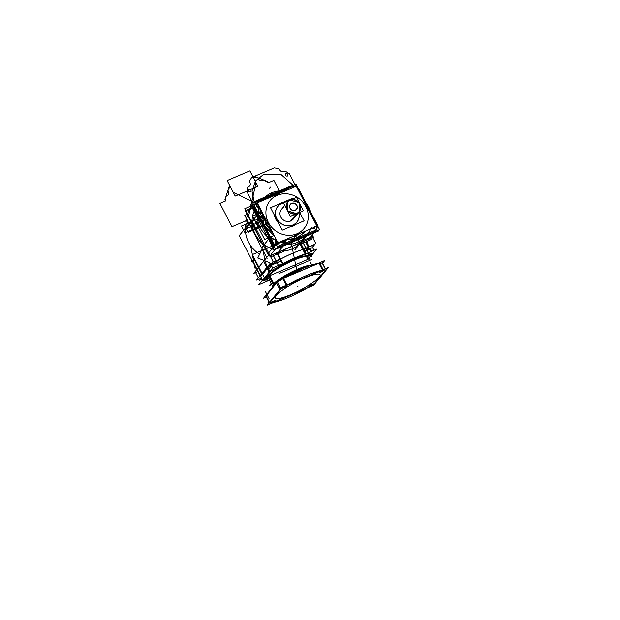 <?xml version="1.0" encoding="UTF-8"?>
<svg xmlns="http://www.w3.org/2000/svg" width="620" height="620" viewBox="0 0 620 620"><rect width="100%" height="100%" fill="white"/><g stroke="black" fill="none" stroke-linecap="round" stroke-linejoin="round"><path stroke-width="0.93" d="M297.484 234.515L296.872 235.267M275.241 248.566L319.587 229.671L295.988 184.148L251.643 203.042L275.241 248.566M316.789 226.285L316.936 226.571A33.418 30.31 -140.6 0 1 315.805 230.113A33.418 30.31 39.4 0 0 316.936 226.571A33.418 30.31 -140.6 0 1 315.805 230.113A33.418 30.31 -140.6 0 0 316.936 226.571L315.758 230.229L278.217 246.233L315.758 230.229L278.217 246.233L315.758 230.229L278.217 246.233L315.758 230.229L308.326 233.399L310.651 229.501L310.395 229.013L310.651 229.501L310.395 229.013L310.651 229.501L308.326 233.399L310.651 229.501L308.326 233.399L278.217 246.233L285.588 243.087L280.798 242.226L285.588 243.087L280.798 242.226L285.588 243.087L284.347 243.613L315.758 230.229L278.217 246.233M278.024 246.218A33.418 30.31 -140.6 0 1 274.567 244.869A33.418 30.31 39.4 0 0 278.024 246.218A33.418 30.31 -140.6 0 1 274.567 244.869A33.418 30.31 -140.6 0 0 278.024 246.218M274.265 244.675L254.301 206.165L274.265 244.675L254.301 206.165L274.265 244.675L254.301 206.165L274.265 244.675L270.343 237.119L274.559 239.777L276.094 239.181L274.559 239.777L275.551 239.359L274.559 239.777L270.343 237.119L274.559 239.777L270.343 237.119L254.301 206.165L258.246 213.768L258.672 209.126L258.246 213.768L258.672 209.126L258.246 213.768L270.343 237.119L258.246 213.768L270.343 237.119L264.663 239.537L252.557 216.194L262.082 212.133L252.557 216.194L258.246 213.768L257.587 212.497L258.246 213.768L252.557 216.194L264.663 239.537L252.557 216.194L264.663 239.537L274.179 235.484L264.663 239.537L270.343 237.119L274.559 239.777L271.258 238.483L274.559 239.777L276.094 239.181L274.559 239.777L270.343 237.119L274.265 244.675L254.301 206.165M255.463 202.484L254.285 206.142L255.463 202.484A33.418 30.31 -140.6 0 0 254.355 205.879A33.418 30.31 -140.6 0 1 255.463 202.484A33.418 30.31 39.4 0 0 254.355 205.879A33.418 30.31 -140.6 0 1 255.463 202.484L293.074 186.457A33.418 30.31 -140.6 0 1 294.547 186.976A33.418 30.31 39.4 0 0 293.074 186.457A33.418 30.31 -140.6 0 1 294.547 186.976A33.418 30.31 -140.6 0 0 293.074 186.457L294.547 186.976L293.074 186.457L294.547 186.976L293.074 186.457L255.487 202.476L293.074 186.457L255.487 202.476L293.074 186.457L255.487 202.476L262.896 199.315L261.81 200.927L262.896 199.315L261.81 200.927L262.896 199.315L293.074 186.457L285.642 189.627L287.703 189.898L285.642 189.627L287.703 189.898L285.642 189.627L262.896 199.315L261.81 200.927L262.896 199.315L255.487 202.476L293.074 186.457M276.938 240.808L276.373 240.94L276.938 240.808A1.813 1.643 39.4 0 0 275.652 243.172A1.813 1.643 39.4 0 1 276.938 240.808A1.813 1.643 39.4 0 0 275.652 243.172A1.813 1.643 39.4 0 1 276.938 240.808A1.813 1.643 39.4 0 0 275.652 243.172A1.813 1.643 39.4 0 0 278.915 242.428A1.813 1.643 39.4 0 1 275.652 243.172A1.813 1.643 39.4 0 0 278.589 243.668M312.023 228.315A1.813 1.643 39.4 0 0 314.929 227.083L314.022 228.749L314.929 227.083L314.022 228.749L312.023 228.315L314.022 228.749L314.929 227.083A1.813 1.643 39.4 0 1 312.023 228.315L314.022 228.749L312.023 228.315A1.813 1.643 39.4 0 0 314.929 227.083A1.813 1.643 39.4 0 1 312.023 228.315A1.813 1.643 39.4 0 0 314.603 228.315M264.236 216.303A22.273 20.204 39.4 0 0 272.017 231.314A22.273 20.204 -140.6 0 1 264.236 216.303A22.273 20.204 39.4 0 0 272.017 231.314A22.273 20.204 -140.6 0 1 264.236 216.303L266.662 224.432L272.017 231.314L266.662 224.432L264.236 216.303M291.462 237.08A22.273 20.204 39.4 0 0 295.701 235.809A22.273 20.204 39.4 0 0 299.476 233.662A22.273 20.204 -140.6 0 1 295.701 235.809A22.273 20.204 -140.6 0 1 291.462 237.08A22.273 20.204 39.4 0 0 295.701 235.809L296.376 234.988L295.701 235.809A22.273 20.204 -140.6 0 1 291.462 237.08L299.476 233.662A22.273 20.204 -140.6 0 1 295.701 235.809A22.273 20.204 39.4 0 0 299.476 233.662L291.462 237.08M257.773 203.833L257.207 203.965L257.773 203.833A1.813 1.643 39.4 0 0 256.486 206.204A1.813 1.643 39.4 0 1 257.773 203.833L257.207 203.965L257.773 203.833A1.813 1.643 39.4 0 0 256.486 206.204A1.813 1.643 39.4 0 1 257.773 203.833A1.813 1.643 39.4 0 0 256.486 206.204A1.813 1.643 39.4 0 0 259.315 206.809A1.813 1.643 39.4 0 1 256.463 206.065M276.923 240.769A1.813 1.643 39.4 0 0 275.737 243.234M275.629 243.032A1.813 1.643 39.4 0 0 278.946 242.412M318.471 231.028L274.125 249.93L250.526 204.406L252.015 203.771L250.526 204.406L274.125 249.93L250.526 204.406L252.015 203.771L250.526 204.406L274.125 249.93L318.471 231.028L318.091 230.307L318.471 231.028L274.125 249.93L318.471 231.028L318.091 230.307L318.471 231.028M269.227 238.475L273.126 246.001M253.192 207.545L257.13 215.132M312.077 228.299A1.813 1.643 39.4 0 0 314.96 227.067M316.936 226.571L315.719 230.284A33.418 30.31 39.4 0 0 316.998 226.432M314.046 232.911L310.101 237.724M316.642 229.756L277.528 246.427M274.939 249.581L270.994 254.386M283.123 246.094L279.302 250.744L283.123 246.094M300.739 242.676A28.404 25.761 -140.6 0 1 281.232 250.992A28.404 25.761 -140.6 0 0 300.739 242.676M306.551 235.615A28.404 25.761 -140.6 0 1 285.099 244.365A28.404 25.761 -140.6 0 0 306.551 235.615M249.775 208.816L245.357 210.699L268.956 256.223L313.294 237.328L313.092 236.142L302.358 240.723M312.759 236.29L312.185 235.181M264.5 197.563A28.404 25.761 -140.6 0 1 280.426 190.774A28.404 25.761 -140.6 0 0 264.5 197.563M305.195 201.911A28.404 25.761 -140.6 0 1 311.062 213.226A28.404 25.761 -140.6 0 0 305.195 201.911M296.654 187.046L317.463 227.191M294.608 186.953A33.418 30.31 39.4 0 0 292.997 186.388M251.635 206.545L248.302 210.614M254.843 202.647L293.95 185.984M255.533 202.345A33.418 30.31 39.4 0 0 254.371 205.902M253.673 206.964L253.115 207.638M274.063 246.295L268.29 253.324M274.823 245.365L254.014 205.212M253.247 206.142L247.473 213.179M273.18 246.101L273.66 245.52L273.18 246.101M253.65 206.917L253.169 207.499L253.65 206.917M256.486 215.907L251.953 221.425L256.486 215.907M264.058 244.776L268.592 239.25L264.058 244.776M262.462 243.706A28.404 25.761 -140.6 0 1 251.914 223.347A28.404 25.761 -140.6 0 0 262.462 243.706M270.304 239.049A28.404 25.761 -140.6 0 1 257.254 213.877A28.404 25.761 -140.6 0 0 270.304 239.049M274.459 250.108L274.862 249.612M273.606 245.419L273.048 246.094M274.536 244.799A33.418 30.31 39.4 0 0 278.295 246.256M257.757 203.802A1.813 1.643 39.4 0 0 256.572 206.266M259.315 206.809L258.842 207.126L259.315 206.809A1.813 1.643 39.4 0 1 256.486 206.204A1.813 1.643 39.4 0 0 259.315 206.809L258.842 207.126C256.308 206.917 255.766 205.863 257.207 203.965C255.766 205.863 256.308 206.917 258.842 207.126C256.308 206.917 255.766 205.863 257.207 203.965C255.766 205.863 256.308 206.917 258.842 207.126L259.315 206.809A1.813 1.643 39.4 0 1 256.486 206.204A1.813 1.643 39.4 0 0 259.137 206.964M295.104 235.53L294.485 236.282M297.058 233.756A22.002 19.956 39.4 0 0 305.815 206.569A22.002 19.956 39.4 0 0 277.14 195.331A22.002 19.956 39.4 0 0 268.39 222.518A22.002 19.956 39.4 0 0 297.058 233.756A22.002 19.956 -140.6 0 1 268.39 222.518A22.002 19.956 -140.6 0 1 277.14 195.331A22.002 19.956 -140.6 0 1 305.815 206.569A22.002 19.956 -140.6 0 1 297.058 233.756A22.002 19.956 -140.6 0 1 268.39 222.518A22.002 19.956 -140.6 0 1 277.14 195.331A22.002 19.956 39.4 0 0 268.39 222.518A22.002 19.956 39.4 0 0 297.058 233.756A22.002 19.956 39.4 0 0 305.815 206.569A22.002 19.956 39.4 0 0 277.14 195.331A22.002 19.956 -140.6 0 1 305.815 206.569A22.002 19.956 -140.6 0 1 297.058 233.756A22.002 19.956 39.4 0 0 305.815 206.569A22.002 19.956 39.4 0 0 277.14 195.331A22.002 19.956 -140.6 0 0 268.39 222.518A22.002 19.956 -140.6 0 0 297.058 233.756M277.985 242.823L316.928 226.23L296.221 186.264L257.269 202.864L277.985 242.823M293.089 226.099A13.229 11.997 -140.6 0 1 289.78 226.967A13.229 11.997 39.4 0 0 293.089 226.099A13.229 11.997 39.4 0 0 295.942 224.339A13.229 11.997 -140.6 0 1 293.089 226.099L293.012 225.595L293.089 226.099A13.229 11.997 39.4 0 0 295.942 224.339A13.229 11.997 39.4 0 1 293.089 226.099A13.229 11.997 -140.6 0 1 289.78 226.967A13.229 11.997 39.4 0 0 293.089 226.099L293.012 225.595M283.014 202.368A13.229 11.997 39.4 0 0 281.116 202.996A13.229 11.997 39.4 0 0 279.372 203.918A13.229 11.997 -140.6 0 1 281.116 202.996L281.116 202.996A13.229 11.997 39.4 0 0 279.372 203.918A13.229 11.997 -140.6 0 1 281.116 202.996A13.229 11.997 -140.6 0 1 283.014 202.368A13.229 11.997 39.4 0 0 281.116 202.996L281.116 202.996A13.229 11.997 39.4 0 1 283.014 202.368M274.528 215.404A13.229 11.997 39.4 0 0 278.349 222.774A13.229 11.997 -140.6 0 1 274.528 215.404A13.229 11.997 39.4 0 0 278.349 222.774A13.229 11.997 -140.6 0 1 274.528 215.404M292.315 225.889L292.369 226.378M292.252 225.254A12.307 11.168 39.4 0 0 298.902 212.691M300.336 204.778L303.436 210.761L290.362 216.333L283.418 202.926A12.307 11.168 39.4 0 0 281.124 203.794M281.713 203.453A12.392 11.238 -140.6 0 1 283.627 202.833A12.392 11.238 39.4 0 0 281.713 203.453A12.392 11.238 -140.6 0 0 276.784 218.767A12.392 11.238 -140.6 0 0 292.935 225.099A12.392 11.238 39.4 0 0 298.941 212.676A12.392 11.238 -140.6 0 1 292.935 225.099A12.392 11.238 -140.6 0 1 276.784 218.767A12.392 11.238 -140.6 0 1 281.713 203.453A12.392 11.238 39.4 0 0 276.784 218.767A12.392 11.238 39.4 0 0 292.935 225.099A12.392 11.238 -140.6 0 1 276.784 218.767A12.392 11.238 -140.6 0 1 281.713 203.453A12.392 11.238 -140.6 0 1 283.627 202.833A12.392 11.238 39.4 0 0 281.713 203.453A12.392 11.238 39.4 0 0 276.784 218.767A12.392 11.238 39.4 0 0 292.935 225.099A12.392 11.238 39.4 0 0 298.941 212.676A12.392 11.238 -140.6 0 1 292.935 225.099A12.392 11.238 39.4 0 0 298.941 212.676M282.441 203.236A12.307 11.168 39.4 0 0 276.877 218.713A12.307 11.168 39.4 0 0 293.562 224.696M293.686 225.3L293.787 225.773M292.764 198.942L292.454 198.346L270.529 207.692L282.193 230.198L304.118 220.86L299.708 212.35M290.788 220.96A7.657 6.944 -140.6 0 1 280.813 217.047A7.657 6.944 -140.6 0 1 283.859 207.584A7.657 6.944 39.4 0 0 280.813 217.047A7.657 6.944 39.4 0 0 290.788 220.96L296.817 213.621A7.657 6.944 -140.6 0 1 296.151 213.869A7.657 6.944 39.4 0 0 296.817 213.621A7.657 6.944 -140.6 0 1 296.151 213.869A7.657 6.944 -140.6 0 0 296.817 213.621L290.788 220.96A7.657 6.944 -140.6 0 1 280.813 217.047A7.657 6.944 -140.6 0 1 283.859 207.584A7.657 6.944 39.4 0 0 280.813 217.047A7.657 6.944 39.4 0 0 290.788 220.96L296.817 213.621A7.657 6.944 -140.6 0 0 297.453 213.311M297.05 213.481L299.39 211.653A7.657 6.944 39.4 0 1 296.523 213.637L290.377 221.123M290.423 199.942A7.657 6.944 39.4 0 0 287.556 201.926L290.005 200.105L299.065 202.616L299.39 211.653A7.657 6.944 39.4 0 0 298.918 202.43A7.657 6.944 39.4 0 0 289.602 200.291M287.478 202.019L287.556 201.926A7.657 6.944 39.4 0 0 288.029 211.141A7.657 6.944 39.4 0 0 297.344 213.288L291.191 220.774M287.556 201.926L287.874 210.963L296.678 213.644M287.137 210.103L286.665 209.188M287.455 210.715A7.657 6.944 -140.6 0 1 286.378 208.638A7.657 6.944 39.4 0 0 287.455 210.715A7.657 6.944 -140.6 0 1 286.378 208.638A7.657 6.944 -140.6 0 0 287.455 210.715M290.083 200.399A7.378 6.696 39.4 0 0 287.145 209.521A7.378 6.696 39.4 0 0 296.763 213.288A7.378 6.696 39.4 0 0 299.7 204.166A7.378 6.696 39.4 0 0 290.083 200.399A7.378 6.696 -140.6 0 1 299.7 204.166A7.378 6.696 -140.6 0 1 296.763 213.288A7.378 6.696 -140.6 0 1 287.145 209.521A7.378 6.696 -140.6 0 1 290.083 200.399A7.378 6.696 39.4 0 0 287.145 209.521A7.378 6.696 39.4 0 0 296.763 213.288A7.378 6.696 39.4 0 0 299.7 204.166A7.378 6.696 39.4 0 0 290.083 200.399A7.378 6.696 -140.6 0 1 299.7 204.166A7.378 6.696 -140.6 0 1 296.763 213.288A7.378 6.696 -140.6 0 1 287.145 209.521A7.378 6.696 -140.6 0 1 290.083 200.399A7.378 6.696 39.4 0 1 299.7 204.166A7.378 6.696 39.4 0 1 296.763 213.288A7.378 6.696 -140.6 0 1 287.145 209.521A7.378 6.696 -140.6 0 1 290.083 200.399M283.418 202.926L289.571 200.306M290.454 199.927L296.484 197.354L299.561 203.283M290.059 208.274A3.952 3.588 39.4 0 0 296.786 205.414A3.952 3.588 39.4 0 0 290.059 208.274A3.952 3.588 -140.6 0 1 296.786 205.414A3.952 3.588 -140.6 0 1 290.059 208.274A3.952 3.588 39.4 0 0 296.786 205.414A3.952 3.588 39.4 0 0 290.059 208.274A3.952 3.588 39.4 0 0 296.786 205.414A3.952 3.588 39.4 0 0 290.059 208.274A3.952 3.588 -140.6 0 1 296.786 205.414A3.952 3.588 -140.6 0 1 290.059 208.274M296.755 205.135A4.022 3.65 -140.6 0 1 295.275 210.327A4.022 3.65 -140.6 0 1 289.92 208.049M290.144 208.49A4.022 3.65 -140.6 0 1 291.632 203.298A4.022 3.65 -140.6 0 1 296.98 205.577M268.77 301.715L267.972 302.684L269.041 302.235M287.324 286.967A25.203 4.534 -27.4 0 1 317.642 274.048A25.203 4.534 -27.4 0 1 308.117 285.649A25.203 4.534 -27.4 0 1 277.799 298.569A25.203 4.534 -27.4 0 1 287.324 286.967A25.203 4.534 -27.4 0 1 317.642 274.048A25.203 4.534 -27.4 0 1 308.117 285.649A25.203 4.534 -27.4 0 1 277.799 298.569A25.203 4.534 -27.4 0 1 287.324 286.967A25.203 4.534 -27.4 0 1 317.642 274.048A25.203 4.534 -27.4 0 1 308.117 285.649A25.203 4.534 -27.4 0 1 277.799 298.569A25.203 4.534 -27.4 0 1 287.324 286.967A25.203 4.534 -27.4 0 1 317.642 274.048A25.203 4.534 -27.4 0 1 308.117 285.649A25.203 4.534 -27.4 0 1 277.799 298.569A25.203 4.534 -27.4 0 1 287.324 286.967A25.203 4.534 -27.4 0 1 317.642 274.048A25.203 4.534 -27.4 0 1 308.117 285.649A25.203 4.534 -27.4 0 1 277.799 298.569A25.203 4.534 -27.4 0 1 287.324 286.967M328.344 267.46L313.704 285.293L267.096 305.156L281.736 287.324L328.344 267.46M325.694 269.979A33.581 6.045 152.6 0 0 322.826 270.134A33.581 6.045 152.6 0 1 325.694 269.979A33.581 6.045 152.6 0 0 322.826 270.134A33.581 6.045 152.6 0 1 325.694 269.979M280.775 289.207L269.747 302.637M272.963 302.428L308.404 287.331L272.963 302.428A33.581 6.045 152.6 0 1 269.863 302.645A33.581 6.045 152.6 0 0 272.963 302.428A33.581 6.045 152.6 0 1 269.863 302.645A33.581 6.045 152.6 0 0 272.963 302.428L308.404 287.331A33.581 6.045 152.6 0 0 314.565 283.534L325.616 270.08M308.636 286.13L311.519 284.712M272.622 301.483L275.505 300.057M283.937 287.703L286.913 286.316L284.03 287.765M319.951 272.358L322.942 271.134M322.361 270.304A33.511 6.03 -27.4 0 1 325.733 270.088L314.681 283.526M286.262 285.386L323.183 269.646M321.486 270.374L288.781 284.309M280.798 289.23A33.511 6.03 -27.4 0 1 287.262 285.262M281.201 288.835L269.607 302.955M273.149 302.444A33.511 6.03 -27.4 0 1 269.778 302.661M272.273 302.785L309.194 287.052M314.704 283.51A33.511 6.03 -27.4 0 1 308.249 287.486M308.404 287.331A33.581 6.045 152.6 0 0 314.565 283.534A33.581 6.045 152.6 0 1 308.404 287.331A33.581 6.045 152.6 0 0 314.565 283.534A33.581 6.045 152.6 0 1 308.404 287.331M314.301 283.913L325.895 269.785M322.408 262.686L324.888 267.468M325.159 267.987L325.508 268.669M322.268 263.113L324.593 267.592L322.268 263.113M324.934 268.258L325.213 268.801L324.934 268.258M276.295 282.72L279.86 289.61L276.295 282.72M284.433 277.714A33.697 6.061 -27.4 0 1 318.308 263.275A33.697 6.061 -27.4 0 0 284.433 277.714M279.922 289.726A33.697 6.061 -27.4 0 1 326.19 270.018A33.697 6.061 -27.4 0 0 279.922 289.726M322.191 262.965L319.858 263.291M283.425 278.303L277.179 282.147M282.712 278.597L286.347 285.603L323.268 269.871L319.711 262.996M322.447 269.948L319.021 263.353L322.447 269.948M283.518 278.481L286.944 285.091L283.518 278.481M282.65 278.636L319.579 262.896M277.551 282.147A33.767 6.076 -27.4 0 1 282.86 278.876M322.632 263.113L324.756 260.532L278.14 280.395L263.5 298.228L266.337 297.019M319.819 263.221A33.767 6.076 -27.4 0 1 322.4 263.128M272.211 302.824L273.063 302.459M273.118 302.436L308.241 287.463M308.388 287.401L309.132 287.083M265.662 295.67L269.227 302.552L265.662 295.67M315.549 282.96A33.697 6.061 -27.4 0 1 269.289 302.676A33.697 6.061 -27.4 0 0 315.549 282.96M276.536 283.193L265.949 295.903M276.52 283.162L266.096 295.856M277.404 281.868L281.031 288.874L269.437 303.002L265.872 296.127M280.589 288.719L277.272 282.325L280.589 288.719M266.112 295.887L269.437 302.297L266.112 295.887M311.535 284.727L308.729 286.192M275.52 300.08L272.567 301.607L275.613 300.258M308.675 286.262L311.511 285.053M272.661 301.615L275.497 300.406M275.559 300.336L272.722 301.545M283.976 287.835L286.812 286.626M319.99 272.49L322.826 271.281M322.881 271.211L320.044 272.42M257.842 271.591L253.72 273.342L257.842 271.591L253.72 273.342L257.842 271.591L253.72 273.342L257.842 271.591L253.72 273.342L257.842 271.591L253.72 273.342L257.842 271.591L253.72 273.342L268.747 255.045M276.52 253.371L277.954 252.394L276.52 253.371L277.481 252.968L280.511 258.819L277.481 252.968L276.52 253.371L277.481 252.968L280.511 258.819A28.505 5.131 152.6 0 1 280.627 258.749M301.343 242.8L300.281 243.249M307.435 242.366L305.986 242.459M264.647 260.71L267.367 266.74M311.752 235.708L315.696 243.319L312.077 247.721M307.14 243.032L309.07 246.745M247.225 214.311L244.792 215.349L267.104 258.401L244.792 215.349L267.104 258.401L244.792 215.349L267.104 258.401L244.792 215.349L267.104 258.401L244.792 215.349L267.104 258.401L244.792 215.349L247.225 214.311M311.449 239.498L298.282 245.109L311.449 239.498M284.867 250.829L270.669 256.882L284.867 250.829M262.237 246.993L262.74 247.969L262.237 246.993L263.423 245.551L262.237 246.993L262.74 247.969L262.237 246.993L263.423 245.551L262.237 246.993L262.74 247.969M251.751 220.387L273.056 261.485L260.516 276.752L239.212 235.654L250.906 221.41M264.701 259.974L263.337 251.123M251.317 222.2L246.977 227.486L251.317 222.2M250.588 245.605L254.223 263.849L260.229 275.435L254.223 263.849L260.229 275.435L254.223 263.849L250.588 245.605M312.092 235.29L313.108 237.251L269.01 256.045L245.543 210.777L249.581 209.056M314.278 244.528L301.8 249.845L314.278 244.528M282.798 257.943L272.288 262.423L282.798 257.943M270.18 263.314L256.331 280.186L270.18 263.322M261.26 278.086L256.331 280.186L261.26 278.086M305.9 242.288L308.365 247.047M308.241 247.101L305.838 242.467M303.017 242.474L306.241 248.682M303.234 243.001L305.877 248.108M300.607 242.955L303.831 249.162L303.165 249.449M276.954 253.03L280.178 259.245L280.953 258.912M303.25 249.116L300.235 243.304M273.164 255.192L276.388 261.408L275.993 261.88M276.024 260.826L273.374 255.727M260.33 275.822L251.96 259.672L260.33 275.822M309.752 248.705A28.404 5.107 152.6 0 0 309.101 248.566A28.404 5.107 -27.4 0 1 309.721 248.721A28.404 5.107 -27.4 0 0 309.109 248.597A28.404 5.107 -27.4 0 1 309.721 248.721A28.404 5.107 -27.4 0 0 309.109 248.597A28.404 5.107 152.6 0 1 309.752 248.705A28.404 5.107 152.6 0 0 309.101 248.566A28.404 5.107 152.6 0 1 309.752 248.705M309.062 248.558A28.404 5.107 152.6 0 0 303.862 249.232L305.102 248.976L303.878 249.256A28.404 5.107 152.6 0 1 309.062 248.558A28.404 5.107 152.6 0 0 303.862 249.232A28.404 5.107 152.6 0 1 309.062 248.558L310.333 250.945M303.591 249.302A28.404 5.107 152.6 0 0 280.395 259.175A28.404 5.107 152.6 0 1 303.591 249.302A28.404 5.107 152.6 0 0 280.395 259.175A28.404 5.107 152.6 0 1 303.591 249.302M306.218 248.76A28.404 5.107 -27.4 0 0 303.878 249.263A28.404 5.107 -27.4 0 1 306.218 248.76A28.404 5.107 -27.4 0 0 303.878 249.263A28.404 5.107 -27.4 0 1 306.218 248.76L303.389 249.395A28.404 5.107 -27.4 0 0 280.643 259.083L280.194 259.276A28.404 5.107 152.6 0 0 269.63 265.654A28.404 5.107 152.6 0 1 280.194 259.292A28.404 5.107 152.6 0 0 269.63 265.654A28.404 5.107 152.6 0 1 280.194 259.292L282.55 263.826M266.724 267.522L263.57 261.438L266.724 267.522M300.754 242.668L294.795 249.93M254.115 211.335A28.404 25.761 39.4 0 0 273.947 249.589A28.404 25.761 39.4 0 1 254.115 211.335A28.404 25.761 39.4 0 0 273.947 249.589M279.883 251.565L277.962 253.906M246.132 223.332A28.404 25.761 39.4 0 0 259.625 254.231A28.404 25.761 39.4 0 1 246.132 223.332A28.404 25.761 39.4 0 0 259.625 254.231M312.511 247.535L304.707 250.86M281.054 260.935L272.257 264.686M261.322 278L259.78 280.023M246.465 218.581L246.458 218.558A28.404 12.648 -11.3 0 0 245.861 221.952M250.565 245.574L255.161 268.638A28.404 12.648 -11.3 0 1 255.277 266.647M246.45 218.55L245.884 222.022L246.512 218.666M252.952 262.159A2.503 2.271 -140.6 0 1 251.348 259.059M280.101 259.044A28.505 5.131 152.6 0 0 279.682 259.269M303.808 249.333L303.746 248.915M280.155 259.408L280.093 258.997M283.913 257.37L283.487 257.548M245.474 227.416A2.503 2.271 39.4 0 0 245.055 228.54M301.692 245.04L301.289 242.443M269.801 262.733L257.757 258.013L262.221 248.976M261.973 279.248L259.579 280.271L261.369 278.086M268.801 269.041L272.265 264.817L281.108 261.051M304.761 250.968L312.666 247.597M271.746 284.603L269.46 285.58L271.165 283.495M279.566 273.273L311.736 259.563M276.024 282.968A21.933 3.945 -27.4 0 0 273.839 285.262L274.071 285.347M281.255 279.07A21.933 3.945 -27.4 0 1 307.04 266.771M304.769 267.685L282.449 278.558M274.42 284.929L274.257 284.867A21.87 3.937 152.6 0 0 273.498 286.053A21.87 3.937 -27.4 0 1 274.257 284.867A21.87 3.937 152.6 0 0 273.498 286.053A21.87 3.937 152.6 0 1 274.257 284.867A21.87 3.937 -27.4 0 1 275.675 283.394A21.87 3.937 152.6 0 0 274.257 284.867L274.257 284.867A21.87 3.937 152.6 0 1 275.675 283.394A21.87 3.937 152.6 0 0 274.257 284.867M277.528 281.837A21.87 3.937 -27.4 0 1 306.35 267.042A21.87 3.937 152.6 0 0 281.658 278.899A21.87 3.937 -27.4 0 1 306.35 267.042A21.87 3.937 152.6 0 0 281.658 278.899A21.87 3.937 152.6 0 1 306.35 267.042M268.638 275.931L273.219 284.766A1.395 1.294 35.2 0 0 274.017 285.324M274.172 284.828A1.395 1.263 -140.6 0 1 273.567 284.317A1.395 1.263 39.4 0 0 274.172 284.828A1.395 1.263 -140.6 0 1 273.567 284.317A1.395 1.263 39.4 0 0 274.172 284.828A1.395 1.263 -140.6 0 1 273.567 284.317M311.147 265.267A22.273 4.007 152.6 0 0 292.067 271.754A22.273 4.007 152.6 0 0 273.466 284.154A22.273 4.007 -27.4 0 1 292.067 271.754A22.273 4.007 -27.4 0 1 311.147 265.267A22.273 4.007 152.6 0 0 292.067 271.754A22.273 4.007 152.6 0 0 273.466 284.154A22.273 4.007 152.6 0 0 272.637 286.332A22.273 4.007 -27.4 0 1 273.466 284.154L268.979 275.489L273.466 284.154A22.273 4.007 152.6 0 0 272.986 286.673A22.273 4.007 -27.4 0 1 273.466 284.154L268.979 275.489L273.466 284.154A22.273 4.007 -27.4 0 1 292.067 271.754A22.273 4.007 -27.4 0 1 311.147 265.267A22.273 4.007 152.6 0 0 292.067 271.754A22.273 4.007 152.6 0 0 273.466 284.154A22.273 4.007 152.6 0 0 272.986 286.673M269.39 275.024L273.97 283.859A1.395 1.225 42.6 0 0 274.745 284.433M273.319 286.262A21.933 3.945 -27.4 0 1 274.575 284.371L274.8 284.464M272.924 286.75L272.924 286.75A22.273 4.007 -27.4 0 1 272.73 286.502A22.273 4.007 -27.4 0 1 273.97 283.859M282.061 265.383A22.692 4.084 152.6 0 0 268.39 275.203A22.692 4.084 -27.4 0 1 282.061 265.383A22.692 4.084 152.6 0 0 268.39 275.203A22.692 4.084 152.6 0 0 268.282 277.923A22.692 4.084 -27.4 0 1 268.39 275.203A22.692 4.084 -27.4 0 1 282.061 265.383A22.692 4.084 152.6 0 0 268.39 275.203L268.933 275.42A22.273 4.007 -27.4 0 0 268.096 277.558A22.273 4.007 -27.4 0 1 268.933 275.42A22.273 4.007 -27.4 0 1 289.889 261.873A22.273 4.007 -27.4 0 1 307.644 257.052A22.273 4.007 -27.4 0 0 289.889 261.873A22.273 4.007 -27.4 0 0 268.933 275.42L268.39 275.203L268.933 275.42A22.273 4.007 -27.4 0 1 293.841 260.09A22.273 4.007 -27.4 0 1 306.838 259.261A22.273 4.007 -27.4 0 0 293.841 260.09A22.273 4.007 -27.4 0 0 268.933 275.42A22.273 4.007 -27.4 0 1 293.841 260.09A22.273 4.007 -27.4 0 1 306.838 259.261M273.219 284.766A22.273 4.007 -27.4 0 1 290.873 272.583A22.273 4.007 -27.4 0 1 310.752 265.406M307.76 257.277A22.289 4.007 -27.4 0 0 307.621 257.021A22.289 4.007 -27.4 0 0 288.99 262.399A22.289 4.007 -27.4 0 0 268.63 275.939A0.419 0.388 35.2 0 0 267.972 275.699A22.785 4.1 -27.4 0 1 281.945 265.438L274.071 270.359M298.321 257.788L283.177 264.748A22.785 4.1 -27.4 0 1 307.877 257.502M307.838 257.416A22.692 4.084 152.6 0 0 283.077 264.817A22.692 4.084 -27.4 0 1 307.838 257.416A22.692 4.084 152.6 0 0 283.077 264.817A22.692 4.084 -27.4 0 1 307.838 257.416A22.692 4.084 152.6 0 0 283.077 264.817M269.475 280.224L258.726 284.805L272.575 267.941L316.673 249.147L308.628 258.943M312.457 253.603A28.264 5.084 152.6 0 0 311.294 253.239A28.264 5.084 152.6 0 1 312.457 253.603A28.264 5.084 152.6 0 0 311.294 253.239A28.264 5.084 152.6 0 1 312.457 253.603A28.264 5.084 152.6 0 0 311.294 253.239L310.356 253.634A3.759 0.674 -27.4 0 1 308.163 253.774L308.458 253.417A28.264 5.084 152.6 0 0 305.699 254.029L283.014 263.702A28.264 5.084 152.6 0 0 278.837 266.042L278.543 266.399A3.759 0.674 -27.4 0 1 274.342 268.987L273.404 269.382A28.264 5.084 152.6 0 0 270.064 271.669L262.934 280.349A28.264 5.084 152.6 0 0 264.104 280.713L265.042 280.31A3.759 0.674 -27.4 0 1 267.236 280.17L266.941 280.535A28.264 5.084 152.6 0 0 269.359 280.007A28.264 5.084 152.6 0 1 266.941 280.535A28.264 5.084 152.6 0 0 269.359 280.007A28.264 5.084 152.6 0 1 266.941 280.535A28.264 5.084 152.6 0 0 269.359 280.007M308.411 258.532L312.464 253.603L308.411 258.532M311.899 253.51A2.503 0.449 152.6 0 0 309.775 254.192A2.503 0.449 152.6 0 0 307.613 255.626A2.503 0.449 -27.4 0 1 310.419 253.898A2.503 0.449 -27.4 0 1 311.876 253.805A2.503 0.449 -27.4 0 1 309.078 255.533A2.503 0.449 -27.4 0 1 307.613 255.626A2.503 0.449 152.6 0 0 307.52 255.773M284.123 263.624A2.503 0.449 152.6 0 0 281.999 264.314A2.503 0.449 152.6 0 0 279.837 265.74A2.503 0.449 -27.4 0 1 282.642 264.019A2.503 0.449 -27.4 0 1 284.099 263.926A2.503 0.449 -27.4 0 1 281.302 265.647A2.503 0.449 -27.4 0 1 279.837 265.74A2.503 0.449 152.6 0 0 279.744 265.895M267.801 278.031A2.503 0.449 152.6 0 0 265.678 278.713A2.503 0.449 152.6 0 0 263.515 280.147A2.503 0.449 -27.4 0 1 266.321 278.419A2.503 0.449 -27.4 0 1 267.778 278.326A2.503 0.449 -27.4 0 1 264.98 280.054A2.503 0.449 -27.4 0 1 263.515 280.147A2.503 0.449 152.6 0 0 263.423 280.294M268.204 277.783A22.289 4.007 -27.4 0 1 268.08 277.52A22.289 4.007 -27.4 0 1 269.382 275.032L268.739 274.761A22.785 4.1 -27.4 0 0 268.321 278M266.809 267.685L269.119 272.141L266.809 267.685M271.134 265.011L271.01 264.779A28.404 5.107 -27.4 0 1 276.365 261.485A28.404 5.107 -27.4 0 0 271.01 264.779A28.404 5.107 -27.4 0 1 276.365 261.485A28.404 5.107 -27.4 0 0 271.01 264.779L272.637 267.91L270.932 264.81A28.404 5.107 -27.4 0 0 269.56 265.74A28.404 5.107 -27.4 0 1 270.94 264.825A28.404 5.107 -27.4 0 0 269.56 265.74A28.404 5.107 -27.4 0 1 270.94 264.825L272.56 267.956M276.396 261.462A28.404 5.107 -27.4 0 1 280.217 259.315A28.404 5.107 -27.4 0 0 276.396 261.462A28.404 5.107 -27.4 0 1 280.217 259.315A28.404 5.107 -27.4 0 0 276.396 261.462L278.744 266.003M309.008 248.581A28.404 5.107 -27.4 0 0 306.257 248.752A28.404 5.107 -27.4 0 1 309.008 248.581A28.404 5.107 -27.4 0 0 306.257 248.752A28.404 5.107 -27.4 0 1 309.008 248.581L309.132 248.822M284.309 262.942A28.404 5.107 -27.4 0 1 304.8 254.208A28.404 5.107 -27.4 0 0 284.309 262.942A28.404 5.107 -27.4 0 1 304.8 254.208A28.404 5.107 -27.4 0 0 284.309 262.942M276.427 261.431L280.62 259.075A28.404 5.107 -27.4 0 1 303.389 249.387A28.404 5.107 -27.4 0 0 280.643 259.083A28.404 5.107 -27.4 0 1 303.389 249.387L303.839 249.194L306.203 253.751M271.064 265.065L268.956 266.476M267.693 267.367L270.072 271.506M280.651 259.083L276.365 261.485M306.264 248.845A28.404 5.107 152.6 0 0 303.924 249.349A28.404 5.107 -27.4 0 1 306.264 248.845A28.404 5.107 152.6 0 0 303.924 249.349A28.404 5.107 -27.4 0 1 306.264 248.845M303.436 249.472L305.691 253.828L303.436 249.472M280.24 259.362L280.783 259.005M280.69 259.168L282.945 263.515L280.69 259.168M311.294 253.239L310.356 253.634A3.759 0.674 -27.4 0 1 308.163 253.774L308.458 253.417A28.264 5.084 152.6 0 0 305.699 254.029L283.014 263.702A28.264 5.084 152.6 0 0 278.837 266.042L278.543 266.399A3.759 0.674 -27.4 0 1 274.342 268.987L273.404 269.382A28.264 5.084 152.6 0 0 270.064 271.669L262.934 280.349A28.264 5.084 152.6 0 0 264.104 280.713L265.042 280.31A3.759 0.674 -27.4 0 1 267.236 280.17L266.941 280.535M276.404 261.57L278.419 265.445L276.404 261.57M280.736 259.028L276.288 261.524M280.255 259.4A28.404 5.107 152.6 0 0 276.435 261.555A28.404 5.107 -27.4 0 1 280.255 259.4A28.404 5.107 152.6 0 0 276.435 261.555A28.404 5.107 -27.4 0 1 280.255 259.4M270.979 264.911A28.404 5.107 152.6 0 0 269.344 266.003A28.404 5.107 -27.4 0 1 270.979 264.911A28.404 5.107 152.6 0 0 269.344 266.003A28.404 5.107 -27.4 0 1 270.979 264.911M266.925 267.91L260.555 276.063M260.369 275.9L262.647 280.55M266.972 268.003L260.478 275.908L266.972 268.003M260.485 275.939L262.624 280.054L260.485 275.939M269.77 271.358L267.615 267.212L269.77 271.358M260.253 275.668L262.562 280.132L260.253 275.668M310.876 249.783L311.651 251.286M310.728 249.961L310.992 250.457L310.728 249.961M311.031 250.526L311.465 251.363L311.031 250.526M309.62 248.767A28.404 5.107 152.6 0 0 309.155 248.682A28.404 5.107 -27.4 0 1 309.62 248.767A28.404 5.107 152.6 0 0 309.155 248.682A28.404 5.107 -27.4 0 1 309.62 248.767M310.356 250.984L310.713 251.681M309.054 248.667L310.256 250.984L309.054 248.667M310.295 251.061L310.635 251.72L310.295 251.061M306.241 248.728L308.597 253.286M308.272 252.728L306.296 248.915L308.272 252.728M307.551 255.758A2.573 0.465 -27.4 0 1 309.737 254.278A2.573 0.465 -27.4 0 1 311.984 253.534A2.573 0.465 -27.4 0 1 311.922 253.898M307.512 255.812A2.503 0.449 152.6 0 0 309.388 255.394A2.503 0.449 152.6 0 0 311.876 253.805A2.503 0.449 152.6 0 0 311.969 253.557M312.007 253.789A2.573 0.465 -27.4 0 1 309.396 255.471A2.573 0.465 -27.4 0 1 307.497 255.858A2.573 0.465 -27.4 0 1 307.636 255.649M310.55 251.115L311.139 250.395M279.775 265.872A2.573 0.465 -27.4 0 1 281.961 264.391A2.573 0.465 -27.4 0 1 284.208 263.655A2.573 0.465 -27.4 0 1 284.138 264.012M279.736 265.933A2.503 0.449 152.6 0 0 281.612 265.515A2.503 0.449 152.6 0 0 284.099 263.926A2.503 0.449 152.6 0 0 284.192 263.678M284.231 263.911A2.573 0.465 -27.4 0 1 281.62 265.592A2.573 0.465 -27.4 0 1 279.713 265.98A2.573 0.465 -27.4 0 1 279.86 265.771M263.454 280.279A2.573 0.465 -27.4 0 1 265.639 278.791A2.573 0.465 -27.4 0 1 267.887 278.054A2.573 0.465 -27.4 0 1 267.817 278.419M263.415 280.333A2.503 0.449 152.6 0 0 265.29 279.915A2.503 0.449 152.6 0 0 267.778 278.326A2.503 0.449 152.6 0 0 267.871 278.078M267.91 278.31A2.573 0.465 -27.4 0 1 265.298 279.992A2.573 0.465 -27.4 0 1 263.392 280.38A2.573 0.465 -27.4 0 1 263.539 280.17M278.155 246.256L274.296 244.745L278.155 246.256M275.652 243.172A1.813 1.643 39.4 0 0 278.915 242.428L278.008 244.094L278.915 242.428A1.813 1.643 39.4 0 1 275.652 243.172M276.373 240.94C274.931 242.838 275.474 243.892 278.008 244.094L278.915 242.428L278.008 244.094C275.474 243.892 274.931 242.838 276.373 240.94C274.931 242.838 275.474 243.892 278.008 244.094C275.474 243.892 274.931 242.838 276.373 240.94M260.16 208.436L258.672 209.126L260.16 208.436L258.672 209.134L258.246 213.768L259.377 206.925L257.664 212.257L258.672 209.134L260.16 208.436M280.542 241.738L280.798 242.226L280.542 241.738L280.798 242.226L280.542 241.738L280.798 242.226L285.588 243.087L280.062 241.94L284.231 243.567L280.542 241.73M270.514 187.139L269.336 188.573L270.514 187.139M268.127 223.804L248.008 232.384L246.117 228.733L253.549 225.572L244.792 208.669L257.478 203.259L244.792 208.669L257.478 203.259L244.792 208.669L257.478 203.259L244.792 208.669L257.478 203.259L244.792 208.669L253.549 225.572L244.792 208.669L253.549 225.572L244.792 208.669L253.549 225.572L244.792 208.669L253.549 225.572L246.117 228.733L253.549 225.572L246.117 228.733L253.549 225.572L246.117 228.733L253.549 225.572L246.117 228.733L248.008 232.384L246.117 228.733L248.008 232.384L246.117 228.733L248.008 232.384L246.117 228.733L248.008 232.384L268.127 223.804L248.008 232.384L268.127 223.804L248.008 232.384L268.127 223.804L248.008 232.384L268.127 223.804L250.108 231.485L268.127 223.804L250.108 231.485L268.127 223.804L250.108 231.485L268.127 223.804L250.108 231.485L268.127 223.804L259.315 227.563L256.231 221.603L265.042 217.853L256.231 221.603L259.315 227.563L268.127 223.804M269.607 195.385L271.746 192.789L269.607 195.385M295.701 235.809L296.376 234.988M282.829 278.822A33.697 6.061 152.6 0 0 277.52 282.1A33.697 6.061 -27.4 0 1 282.829 278.822A33.697 6.061 152.6 0 0 277.52 282.1M322.26 263.097A33.697 6.061 152.6 0 0 319.804 263.182A33.697 6.061 -27.4 0 1 322.26 263.097A33.697 6.061 152.6 0 0 319.804 263.182M305.784 230.973L296.895 238.119L285.154 239.769L296.895 238.119L305.784 230.973M274.513 236.119L265.236 226.866L274.513 236.119M263.686 223.882L261.749 211.498L263.686 223.882M268.995 197.865L280.519 192.952L268.995 197.865M297.654 286.184L297.918 286.688L297.654 286.184M317.456 224.998L315.255 231.81L279.822 246.915L272.63 244.102L253.774 207.715L255.967 200.903L291.408 185.799L294.756 186.891L291.408 185.799L294.756 186.891L291.408 185.799L255.967 200.903L291.408 185.799L255.967 200.903L253.774 207.715L255.967 200.903L253.774 207.715L272.63 244.102L253.774 207.715L272.63 244.102L279.822 246.915L272.63 244.102L279.822 246.915L315.255 231.81L279.822 246.915L315.255 231.81L317.456 224.998L315.255 231.81L317.456 224.998L298.592 188.619L317.456 224.998M297.042 187.852L298.592 188.619L297.042 187.852M284.673 239.971L297.019 238.367L306.264 230.772L297.019 238.367L284.673 239.971M281.341 192.603L268.173 198.214L281.341 192.603M261.524 211.071L264.174 225.494L274.73 236.546L264.174 225.494L261.524 211.071M256.595 206.158L259.261 206.692L256.595 206.158L257.835 203.949L256.595 206.158M275.753 243.125C277.698 244.621 278.651 244.21 278.62 241.909C278.651 244.21 277.698 244.621 275.753 243.125L277.001 240.924L275.753 243.125M311.767 227.78C313.704 229.268 314.666 228.865 314.635 226.556C314.666 228.865 313.704 229.268 311.767 227.78M244.993 232.81L241.498 226.067L264.275 216.365L241.498 226.067L264.275 216.365L241.498 226.067L264.275 216.365L241.498 226.067L264.275 216.365L241.498 226.067L244.993 232.81L241.498 226.067L244.993 232.81L241.498 226.067L244.993 232.81L241.498 226.067L244.993 232.81L267.762 223.099L244.993 232.81M265.445 291.555L269.072 298.561L265.445 291.555M312.372 228.168L313.852 228.424L314.58 227.23L313.852 228.424L312.372 228.168M276.543 241.265C275.396 242.769 275.83 243.606 277.838 243.769L278.566 242.575L277.838 243.769C275.83 243.606 275.396 242.769 276.543 241.265L277.125 241.165L276.543 241.265M257.377 204.29C256.231 205.801 256.665 206.631 258.672 206.801L259.137 206.452L258.672 206.801C256.665 206.631 256.231 205.801 257.377 204.29L257.959 204.189L257.377 204.29M283.882 287.835L286.789 286.487L283.882 287.835M319.889 272.482L322.803 271.142L319.889 272.482M247.434 220.449L246.83 224.192M246.83 224.339L246.861 226.347M271.002 238.382L270.343 237.119L271.002 238.382M276.877 240.692L274.559 239.777L276.877 240.692M261.663 199.842L262.896 199.315L261.663 199.842L261.229 201.174L261.663 199.842M249.883 170.864L257.935 186.395L235.197 196.091L227.145 180.559L249.883 170.864L257.935 186.395L235.197 196.091L227.145 180.559L249.883 170.864L256.013 182.683L247.729 220.03L231.996 226.734L219.891 203.391L225.579 200.965L224.921 199.702L228.997 187.038L230.229 186.512L227.145 180.559L249.883 170.864L256.013 182.683L247.729 220.03L231.996 226.734L219.891 203.391L225.579 200.965L224.921 199.702L228.997 187.038L230.229 186.512L227.145 180.559L249.883 170.864L252.976 176.824L254.208 176.297L257.765 177.692L252.976 176.824L254.208 176.297L257.765 177.692L252.976 176.824L254.208 176.297L267.561 181.528L268.22 182.799L264.004 180.133L267.561 181.528L268.22 182.799L264.004 180.133L267.561 181.528L268.22 182.799L273.901 180.374L280.442 192.991L273.901 180.374L268.22 182.799L267.561 181.528L254.208 176.297L252.976 176.824L249.883 170.864L227.145 180.559L249.883 170.864M257.765 177.692L264.004 180.133L263.012 180.559C261.043 181.164 259.47 180.552 258.292 178.707L257.765 177.692L264.004 180.133L263.012 180.559C261.043 181.164 259.47 180.552 258.292 178.707L257.765 177.692M224.921 199.702L226.006 196.331L225.579 200.965L224.921 199.702L226.006 196.331L225.579 200.965L224.921 199.702M228.997 187.038L230.229 186.512L227.912 190.41L228.997 187.038L230.229 186.512L227.912 190.41L228.997 187.038M226.006 196.331L227.912 190.41L228.439 191.433C229.253 193.432 228.772 194.92 226.998 195.905L226.006 196.331L227.912 190.41L228.439 191.433C229.253 193.432 228.772 194.92 226.998 195.905L226.006 196.331M258.122 204.499L233.267 192.37L227.145 180.559L233.267 192.37L258.122 204.499M264.143 217.349L263.206 217.744L259.098 215.148L263.206 217.744L264.143 217.349M253.975 205.259L247.031 191.867L247.442 187.341L248.38 186.938C250.224 185.923 250.72 184.373 249.876 182.296L249.379 181.334L251.643 177.537L274.327 167.873L279 168.71L279.496 169.671C280.721 171.585 282.348 172.228 284.394 171.593L285.332 171.198L289.431 173.794L295.957 186.38L289.431 173.794L285.332 171.198L284.394 171.593C282.348 172.228 280.721 171.585 279.496 169.671L279 168.71L274.327 167.873L251.643 177.537L249.379 181.334L249.876 182.296C250.72 184.373 250.224 185.923 248.38 186.938L247.442 187.341L247.031 191.867L253.975 205.259M263.795 174.259L255.494 180.963L252.007 191.131L254.231 202.151L261.594 211.211L254.231 202.151L252.007 191.131L255.494 180.963L263.795 174.259L280.736 174.236L293.911 186L280.736 174.236L263.795 174.259M294.423 187.031L293.919 186.016L294.423 187.031M249.015 189.162C247.799 190.774 248.256 191.665 250.403 191.836C251.619 190.232 251.154 189.34 249.015 189.162C247.799 190.774 248.256 191.665 250.403 191.836C251.619 190.232 251.154 189.34 249.015 189.162M285.874 173.453C284.658 175.065 285.123 175.956 287.262 176.126C288.486 174.522 288.021 173.631 285.874 173.453C284.658 175.065 285.123 175.956 287.262 176.126C288.486 174.522 288.021 173.631 285.874 173.453M261.276 212.815C260.051 214.419 260.516 215.31 262.655 215.489L263.392 214.66L262.655 215.489C260.516 215.31 260.051 214.419 261.276 212.815L262.438 212.831L261.276 212.815M246.799 216.783L247.845 215.504M310.279 229.059L310.504 229.493L308.233 233.29L285.556 242.955L280.659 241.684L285.556 242.955L280.883 242.11L285.556 242.955L280.883 242.11L285.556 242.955L308.233 233.29L285.556 242.955L308.233 233.29L285.556 242.955L308.233 233.29L310.504 229.493L308.233 233.29L310.504 229.493L308.233 233.29L310.504 229.493L310.279 229.059M276.032 239.056L274.551 239.63L270.444 237.034L274.551 239.63L270.452 237.042L274.551 239.63L270.452 237.042L274.551 239.63L276.032 239.056M258.377 213.753L258.788 209.227L260.229 208.56L258.788 209.227L259.726 208.831L258.788 209.227L259.726 208.831L258.788 209.227L258.37 213.745M262.035 200.833L262.988 199.423L285.673 189.759L287.478 189.991L285.673 189.759L287.478 189.991L285.673 189.759L287.478 189.991L285.673 189.759L262.988 199.423L285.673 189.759L262.988 199.423L285.673 189.759L262.988 199.423L262.035 200.833M260.377 211.087C259.191 212.652 259.64 213.52 261.725 213.691L262.446 212.846L261.725 213.691C259.64 213.52 259.191 212.652 260.377 211.087L261.555 211.118L260.377 211.087M282.689 240.824L284.58 241.49L285.216 239.738L284.58 241.49L282.689 240.824M266.073 224.688L272.777 232.771L266.073 224.688L263.485 214.846L266.073 224.688M289.238 238.026L301.7 232.717L289.238 238.026M277.481 252.968L280.511 258.819L277.481 252.968M255.347 272.025L258.315 277.76M261.237 272.839L252.867 256.688L261.237 272.839M261.144 272.661L257.92 266.445L261.144 272.661M301.08 232.981L289.858 237.762L301.08 232.981M272.544 232.329L266.259 224.603L263.709 215.287L266.259 224.603L272.544 232.329M301.243 232.911L289.695 237.832L301.243 232.911M272.606 232.438L266.213 224.626L263.655 215.179L266.213 224.626L272.606 232.438M289.276 238.847C292.539 240.777 294.392 239.987 294.833 236.476L295.825 236.057L307.923 259.4L264.438 277.93L252.34 254.588L289.276 238.847C292.539 240.777 294.392 239.987 294.833 236.476L295.825 236.057L307.923 259.4L264.438 277.93L252.34 254.588L289.276 238.847M296.585 269.506L291.229 242.637L296.585 269.506M261.392 272.653L260.942 272.474L261.392 272.653M268.39 275.203A22.692 4.084 152.6 0 0 268.282 277.923A22.692 4.084 -27.4 0 1 268.39 275.203L268.933 275.42L268.39 275.203A22.692 4.084 152.6 0 0 268.282 277.923M310.356 253.634A3.759 0.674 -27.4 0 1 308.163 253.774A3.759 0.674 -27.4 0 0 310.356 253.634A3.759 0.674 -27.4 0 1 308.163 253.774L308.458 253.417A28.264 5.084 152.6 0 0 305.699 254.029L283.014 263.702A28.264 5.084 152.6 0 0 278.837 266.042L278.543 266.399A3.759 0.674 -27.4 0 1 274.342 268.987L273.404 269.382A28.264 5.084 152.6 0 0 270.064 271.669L262.934 280.349A28.264 5.084 152.6 0 0 264.104 280.713L265.042 280.31A3.759 0.674 -27.4 0 1 267.236 280.17A3.759 0.674 -27.4 0 0 265.042 280.31A3.759 0.674 -27.4 0 1 267.236 280.17M271.01 264.763L272.637 267.91L271.01 264.763M311.876 253.805A2.503 0.449 152.6 0 0 310.419 253.898A2.503 0.449 152.6 0 0 307.613 255.626A2.503 0.449 152.6 0 0 309.078 255.533A2.503 0.449 152.6 0 0 311.876 253.805A2.503 0.449 -27.4 0 1 309.078 255.533A2.503 0.449 -27.4 0 1 307.613 255.626A2.503 0.449 -27.4 0 1 310.419 253.898A2.503 0.449 -27.4 0 1 311.876 253.805A2.503 0.449 152.6 0 0 310.419 253.898A2.503 0.449 152.6 0 0 307.613 255.626A2.503 0.449 152.6 0 0 309.078 255.533A2.503 0.449 152.6 0 0 311.876 253.805M284.099 263.926A2.503 0.449 152.6 0 0 282.642 264.019A2.503 0.449 152.6 0 0 279.837 265.74A2.503 0.449 152.6 0 0 281.302 265.647A2.503 0.449 152.6 0 0 284.099 263.926A2.503 0.449 -27.4 0 1 281.302 265.647A2.503 0.449 -27.4 0 1 279.837 265.74A2.503 0.449 -27.4 0 1 282.642 264.019A2.503 0.449 -27.4 0 1 284.099 263.926A2.503 0.449 152.6 0 0 282.642 264.019A2.503 0.449 152.6 0 0 279.837 265.74A2.503 0.449 152.6 0 0 281.302 265.647A2.503 0.449 152.6 0 0 284.099 263.926M267.778 278.326A2.503 0.449 152.6 0 0 266.321 278.419A2.503 0.449 152.6 0 0 263.515 280.147A2.503 0.449 152.6 0 0 264.98 280.054A2.503 0.449 152.6 0 0 267.778 278.326A2.503 0.449 -27.4 0 1 264.98 280.054A2.503 0.449 -27.4 0 1 263.515 280.147A2.503 0.449 -27.4 0 1 266.321 278.419A2.503 0.449 -27.4 0 1 267.778 278.326A2.503 0.449 152.6 0 0 266.321 278.419A2.503 0.449 152.6 0 0 263.515 280.147A2.503 0.449 152.6 0 0 264.98 280.054A2.503 0.449 152.6 0 0 267.778 278.326M263.345 214.574L265.949 224.735L272.916 233.042L265.949 224.735L263.345 214.574M288.874 238.181L302.064 232.562L288.874 238.181M261.438 210.901L259.633 212.993L262.562 213.071L259.633 212.993L261.438 210.901M282.48 240.792C284.41 242.273 285.355 241.87 285.324 239.583C285.355 241.87 284.41 242.273 282.48 240.792M266.189 224.634L263.624 215.117L266.189 224.634L272.63 232.5L266.189 224.634M301.32 232.88L289.618 237.863L301.32 232.88M273.598 284.278A1.395 1.263 39.7 0 0 274.373 284.859M273.466 284.154L268.979 275.489M308.163 253.774L308.458 253.417A28.264 5.084 152.6 0 0 305.699 254.029L283.014 263.702A28.264 5.084 152.6 0 0 278.837 266.042L278.543 266.399A3.759 0.674 -27.4 0 1 274.342 268.987L273.404 269.382A28.264 5.084 152.6 0 0 270.064 271.669L262.934 280.349A28.264 5.084 152.6 0 0 264.104 280.713L265.042 280.31M263.771 215.404L266.305 224.587L272.482 232.213L266.305 224.587L263.771 215.404M290.028 237.692L300.917 233.05L290.028 237.692M260.981 210.025L258.92 213.296L263.019 213.947L258.92 213.296L260.981 210.025M287.091 190.154L285.464 190.851L287.091 190.154M281.774 241.095C284.658 243.311 286.076 242.707 286.037 239.281C286.076 242.707 284.658 243.311 281.774 241.095M269.002 275.458L268.351 275.203M311.333 255.657L311.844 256.641L311.333 255.657M268.065 223.688L252.859 230.167L250.588 225.788L265.794 219.31L250.588 225.788L265.794 219.31L250.588 225.788L265.794 219.31L250.588 225.788L265.794 219.31L250.588 225.788L252.859 230.167L250.588 225.788L252.859 230.167L250.588 225.788L252.859 230.167L250.588 225.788L252.859 230.167L268.065 223.688M283.014 263.702A28.264 5.084 152.6 0 0 278.837 266.042M278.543 266.399A3.759 0.674 -27.4 0 1 274.342 268.987M274.42 268.948L273.273 269.444M262.934 280.349A28.264 5.084 152.6 0 0 264.104 280.713M263.965 280.767L265.12 280.279M311.426 253.177L310.279 253.673M312.062 246.512L312.635 247.613M312.643 247.636L314.014 250.279M308.458 253.417A28.264 5.084 152.6 0 0 305.699 254.029M273.404 269.382A28.264 5.084 152.6 0 0 270.064 271.669M301.173 242.164L305.931 236.375L301.173 242.164M298.329 212.939L293.121 219.279M284.704 205.406L281.286 209.56M268.018 277.419L272.73 286.502M268.111 277.589L272.637 286.332M307.667 257.091L309.45 260.532L307.667 257.091M310.023 261.648L311.79 265.05L310.023 261.648M303.296 249.411L303.792 249.201M269.591 265.709L270.839 264.872L269.591 265.709"/></g></svg>
